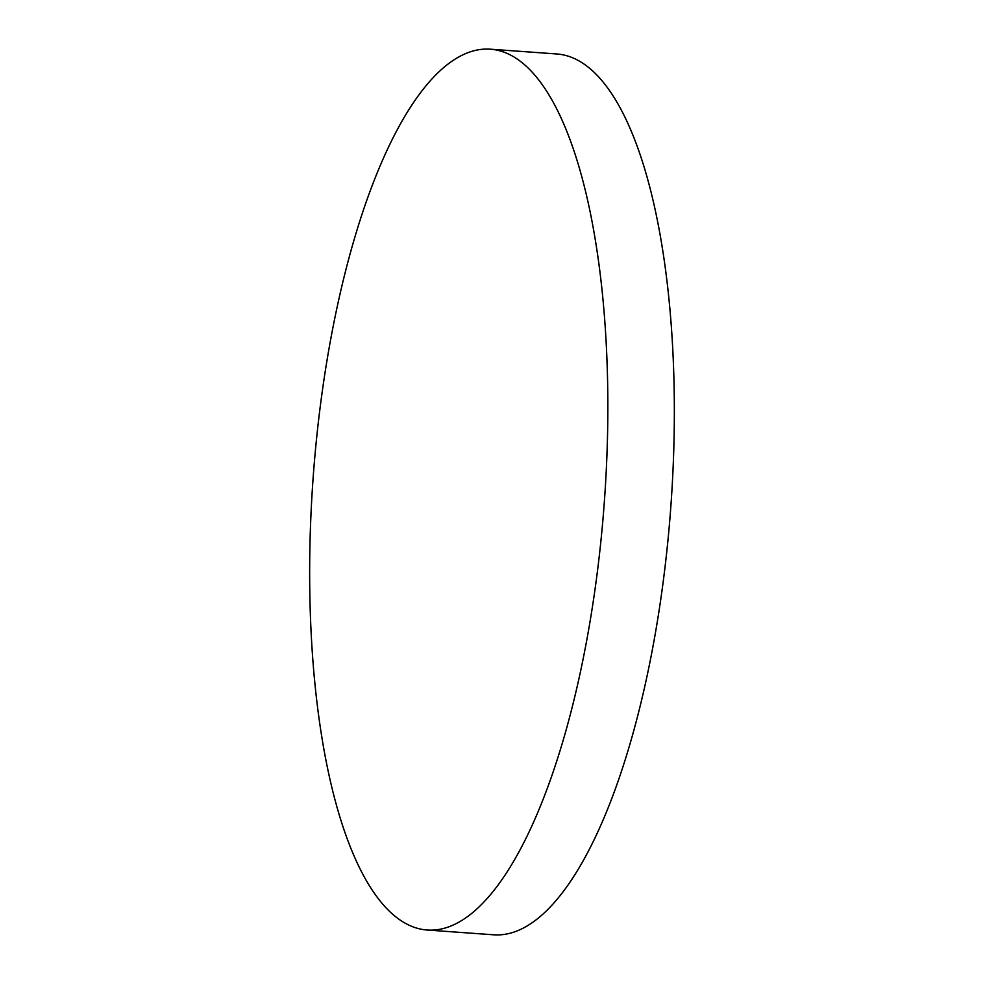 <?xml version="1.0" encoding="UTF-8"?>
<svg xmlns="http://www.w3.org/2000/svg" width="984" height="984" viewBox="0 0 984 984"><rect width="100%" height="100%" fill="white"/><g stroke="black" fill="none" stroke-linecap="round" stroke-linejoin="round"><path stroke-width="1.48" d="M602.835 520.684A441.545 146.099 -85.9 0 0 490.413 49.2A441.545 146.099 -85.9 0 0 314.671 458.544A441.545 146.099 -85.9 0 0 427.093 930.015A441.545 146.099 -85.9 0 0 602.835 520.684M427.093 930.015L493.587 934.8A441.545 146.099 -85.9 0 0 669.329 525.456A441.545 146.099 -85.9 0 0 556.907 53.985L490.413 49.2"/></g></svg>
